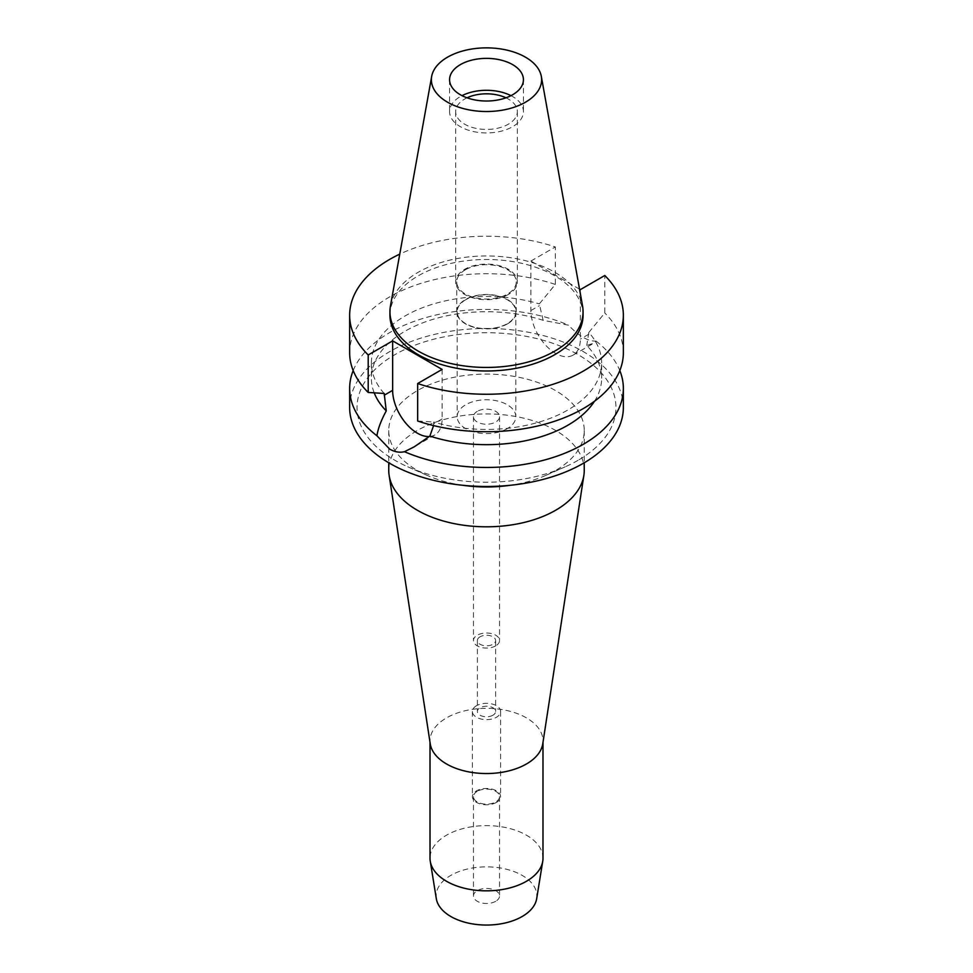 <?xml version="1.0" encoding="UTF-8"?>
<svg xmlns="http://www.w3.org/2000/svg" width="973" height="973" viewBox="0 0 973 973"><rect width="100%" height="100%" fill="white"/><g stroke="black" fill="none" stroke-linecap="round" stroke-linejoin="round"><path stroke-width="0.73" stroke-dasharray="4.87 3.65" d="M390.453 305.948A96.558 55.753 180 0 1 418.22 272.27A96.558 55.753 180 0 1 518.791 259.159A96.558 55.753 180 0 1 582.547 305.948M510.983 95.658A36.925 21.321 180 0 1 523.425 111.615A36.925 21.321 180 0 1 512.613 126.697A36.925 21.321 180 0 1 472.367 131.319A36.925 21.321 180 0 1 449.575 111.615A36.925 21.321 180 0 1 460.387 96.546A36.925 21.321 180 0 1 462.017 95.658M467.028 97.811A30.844 17.806 0 0 0 464.693 99.027A30.844 17.806 0 0 0 455.656 111.615A30.844 17.806 0 0 0 474.69 128.071A30.844 17.806 0 0 0 508.307 124.216A30.844 17.806 0 0 0 517.344 111.615A30.844 17.806 0 0 0 505.972 97.811M508.307 294.491A30.844 17.806 180 0 1 474.69 298.346A30.844 17.806 180 0 1 455.656 281.89A30.844 17.806 180 0 1 464.693 269.302A30.844 17.806 180 0 1 498.31 265.447A30.844 17.806 180 0 1 517.344 281.89A30.844 17.806 180 0 1 508.307 294.491M465.459 269.74A29.762 17.186 0 0 0 456.738 281.89A29.762 17.186 0 0 0 475.116 297.774A29.762 17.186 0 0 0 507.541 294.041A29.762 17.186 0 0 0 516.262 281.89A29.762 17.186 0 0 0 497.884 266.018A29.762 17.186 0 0 0 465.459 269.74M507.541 323.839A29.762 17.186 180 0 1 475.116 327.573A29.762 17.186 180 0 1 456.738 311.688A29.762 17.186 180 0 1 465.459 299.538A29.762 17.186 180 0 1 497.884 295.816A29.762 17.186 180 0 1 516.262 311.688A29.762 17.186 180 0 1 507.541 323.839M465.763 299.72A29.324 16.93 0 0 0 457.176 311.688A29.324 16.93 0 0 0 475.274 327.342A29.324 16.93 0 0 0 507.237 323.668A29.324 16.93 0 0 0 515.824 311.688A29.324 16.93 0 0 0 497.726 296.047A29.324 16.93 0 0 0 465.763 299.72M507.237 428.667A29.324 16.93 180 0 1 475.274 432.34A29.324 16.93 180 0 1 457.176 416.699A29.324 16.93 180 0 1 465.763 404.719A29.324 16.93 180 0 1 497.726 401.058A29.324 16.93 180 0 1 515.824 416.699A29.324 16.93 180 0 1 507.237 428.667M477.281 411.372A13.038 7.529 0 0 0 473.462 416.699A13.038 7.529 0 0 0 481.513 423.644A13.038 7.529 0 0 0 495.719 422.014A13.038 7.529 0 0 0 499.538 416.699A13.038 7.529 0 0 0 491.487 409.742A13.038 7.529 0 0 0 477.281 411.372M495.719 645.865A13.038 7.529 180 0 1 481.513 647.495A13.038 7.529 180 0 1 473.462 640.538A13.038 7.529 180 0 1 477.281 635.223A13.038 7.529 180 0 1 491.487 633.581A13.038 7.529 180 0 1 499.538 640.538A13.038 7.529 180 0 1 495.719 645.865M480.054 636.816A9.122 5.266 0 0 0 477.378 640.538A9.122 5.266 0 0 0 483.009 645.403A9.122 5.266 0 0 0 492.946 644.26A9.122 5.266 0 0 0 495.622 640.538A9.122 5.266 0 0 0 489.991 635.673A9.122 5.266 0 0 0 480.054 636.816M492.946 715.216A9.122 5.266 180 0 1 483.009 716.359A9.122 5.266 180 0 1 477.378 711.482A9.122 5.266 180 0 1 480.054 707.76A9.122 5.266 180 0 1 489.991 706.617A9.122 5.266 180 0 1 495.622 711.482A9.122 5.266 180 0 1 492.946 715.216M476.515 705.717A14.121 8.149 0 0 0 472.379 711.482A14.121 8.149 0 0 0 481.1 719.023A14.121 8.149 0 0 0 496.485 717.247A14.121 8.149 0 0 0 500.621 711.482A14.121 8.149 0 0 0 491.9 703.953A14.121 8.149 0 0 0 476.515 705.717M496.485 802.384A14.121 8.149 180 0 1 481.1 804.16A14.121 8.149 180 0 1 472.379 796.619A14.121 8.149 180 0 1 476.515 790.854A14.121 8.149 180 0 1 491.9 789.091A14.121 8.149 180 0 1 500.621 796.619A14.121 8.149 180 0 1 496.485 802.384M477.281 791.304A13.038 7.529 0 0 0 473.462 796.619A13.038 7.529 0 0 0 481.513 803.576A13.038 7.529 0 0 0 495.719 801.947A13.038 7.529 0 0 0 499.538 796.619A13.038 7.529 0 0 0 491.487 789.675A13.038 7.529 0 0 0 477.281 791.304M495.719 901.278A13.038 7.529 180 0 1 481.513 902.908A13.038 7.529 180 0 1 473.462 895.951A13.038 7.529 180 0 1 477.281 890.636A13.038 7.529 180 0 1 491.487 889.006A13.038 7.529 180 0 1 499.538 895.951A13.038 7.529 180 0 1 495.719 901.278M536.682 898.663A50.401 29.093 0 0 0 507.93 869.619A50.401 29.093 0 0 0 450.864 875.372A50.401 29.093 0 0 0 436.318 898.663M542.983 858.235A56.483 32.608 0 0 0 508.113 828.108A56.483 32.608 0 0 0 446.558 835.175A56.483 32.608 0 0 0 430.017 858.235M430.236 743.798A56.483 32.608 180 0 1 430.017 740.927A56.483 32.608 180 0 1 446.558 717.867A56.483 32.608 180 0 1 508.113 710.801A56.483 32.608 180 0 1 542.983 740.927A56.483 32.608 180 0 1 542.764 743.798M584.25 470.373A97.75 56.434 0 0 0 523.912 418.22A97.75 56.434 0 0 0 417.381 430.455A97.75 56.434 0 0 0 388.75 470.373M462.966 485.308A97.75 56.434 180 0 1 427.025 475.323A97.75 56.434 180 0 1 388.75 430.528A97.75 56.434 180 0 1 417.381 390.623A97.75 56.434 180 0 1 523.912 378.388A97.75 56.434 180 0 1 584.25 430.528A97.75 56.434 180 0 1 555.619 470.446A97.75 56.434 180 0 1 545.975 475.323A97.75 56.434 180 0 1 510.034 485.308M578.035 460.326A129.445 74.739 180 0 1 565.264 466.785A129.445 74.739 180 0 1 407.736 466.785A129.445 74.739 180 0 1 394.965 354.622A129.445 74.739 180 0 1 578.035 354.622A129.445 74.739 180 0 1 578.035 460.326M623.352 407.468A136.852 79.008 0 0 0 538.872 334.481A136.852 79.008 0 0 0 389.723 351.606A136.852 79.008 0 0 0 349.648 407.468M353.187 370.579A136.852 79.008 180 0 1 389.723 332.571A136.852 79.008 180 0 1 568.512 325.177L543.129 320.324A115.13 66.468 0 0 0 405.084 331.197A115.13 66.468 0 0 0 371.37 378.205A115.13 66.468 0 0 0 374.204 392.849M442.107 369.424L442.107 418.913A34.979 20.19 60 0 1 434.87 434.919A34.979 20.19 60 0 1 429.275 436.536M433.605 425.59L433.666 422.027A115.13 66.468 180 0 0 567.916 409.961A115.13 66.468 180 0 0 601.63 362.965L601.63 378.205A115.13 66.468 0 0 0 586.743 345.5L593.798 343.165L596.072 341.097C588.118 341.45 578.935 336.147 568.512 325.177M601.63 362.965A115.13 66.468 180 0 0 588.799 332.462L586.743 345.5M579.531 289.139L530.893 261.056L530.893 310.545A34.979 20.19 -120 0 0 555.619 353.381A34.979 20.19 -120 0 0 573.109 355.109A34.979 20.19 -120 0 0 580.358 339.103L580.358 289.613M543.129 320.324L539.334 303.904L555.328 284.432L555.328 246.947A136.852 79.008 180 0 0 399.757 254.123M596.072 341.097A136.852 79.008 180 0 1 619.813 370.579M594.479 401.265A115.13 66.468 0 0 0 601.63 378.205M588.799 332.462L604.792 312.978L604.792 275.505M623.352 352.725A136.852 79.008 0 0 0 604.792 312.99M417.672 421.017L433.666 422.027M530.893 261.056L555.328 246.947M583.058 315.24A96.558 55.753 0 0 0 523.45 263.732A96.558 55.753 0 0 0 418.22 275.821A96.558 55.753 0 0 0 389.942 315.24M384.201 393.469A115.13 66.468 180 0 1 371.37 362.965A115.13 66.468 180 0 1 405.084 315.957A115.13 66.468 180 0 1 539.334 303.904M555.328 284.432A136.852 79.008 0 0 0 389.723 296.85A136.852 79.008 0 0 0 349.648 352.725M442.107 418.913L433.666 423.79M588.799 334.226L580.358 339.103M530.893 310.545L539.334 305.668M449.575 79.689L449.575 111.615M523.425 79.689L523.425 111.615M455.656 111.615L455.656 281.89M517.344 111.615L517.344 281.89M456.738 281.89L456.738 311.688M516.262 281.89L516.262 311.688M457.176 311.688L457.176 416.699M515.824 311.688L515.824 416.699M473.462 416.699L473.462 640.538M499.538 416.699L499.538 640.538M477.378 640.538L477.378 711.482M495.622 640.538L495.622 711.482M472.379 711.482L472.379 796.619M500.621 711.482L500.621 796.619M473.462 796.619L473.462 895.951M499.538 796.619L499.538 895.951M542.983 740.927L542.983 742.375M430.017 740.927L430.017 742.375M584.25 430.528L584.25 462.771M388.75 430.528L388.75 462.771M545.975 475.323L565.264 466.785M427.025 475.323L407.736 466.785M434.87 434.919L414.753 446.534M573.109 355.109L593.798 343.165M371.37 362.965L371.37 378.205"/><path stroke-width="1.46" d="M525.481 102.201A55.12 31.829 180 0 1 462.807 108.429A55.12 31.829 180 0 1 431.671 76.417A55.12 31.829 180 0 1 447.519 57.188A55.12 31.829 180 0 1 504.938 49.696A55.12 31.829 180 0 1 541.329 76.417A55.12 31.829 180 0 1 525.481 102.201M541.329 76.417L582.547 305.948A96.558 55.753 180 0 1 583.058 311.688A96.558 55.753 180 0 1 554.78 351.119A96.558 55.753 180 0 1 449.55 363.197A96.558 55.753 180 0 1 389.942 311.688A96.558 55.753 180 0 1 390.453 305.948L431.671 76.417M460.387 64.619A36.925 21.321 0 0 0 449.575 79.689A36.925 21.321 0 0 0 472.367 99.392A36.925 21.321 0 0 0 512.613 94.77A36.925 21.321 0 0 0 523.425 79.689A36.925 21.321 0 0 0 500.633 59.998A36.925 21.321 0 0 0 460.387 64.619M462.017 95.658A36.925 21.321 180 0 1 510.983 95.658M505.972 97.811A30.844 17.806 0 0 0 467.028 97.811M430.017 742.375L430.017 858.235A56.483 32.608 0 0 0 430.261 861.263L436.318 898.663A50.401 29.093 0 0 0 469.4 923.328A50.401 29.093 0 0 0 522.136 916.53A50.401 29.093 0 0 0 536.682 898.663L542.739 861.263A56.483 32.608 0 0 0 542.983 858.235L542.983 742.375M430.261 861.263A56.483 32.608 0 0 0 467.344 888.908A56.483 32.608 0 0 0 526.442 881.283A56.483 32.608 0 0 0 542.739 861.263M583.873 475.335L542.764 743.798A56.483 32.608 180 0 1 526.442 763.987A56.483 32.608 180 0 1 467.21 771.577A56.483 32.608 180 0 1 430.236 743.798L389.127 475.335A97.75 56.434 0 0 0 453.114 523.413A97.75 56.434 0 0 0 555.619 510.278A97.75 56.434 0 0 0 583.873 475.335A97.75 56.434 0 0 0 584.25 470.373L584.25 462.771M388.75 462.771L388.75 470.373A97.75 56.434 0 0 0 389.127 475.335M510.034 485.308A97.75 56.434 180 0 1 462.966 485.308M429.275 436.536A34.979 20.19 60 0 1 417.381 433.192A34.979 20.19 60 0 1 392.642 390.355L392.642 340.866L368.208 354.975A136.852 79.008 180 0 1 349.648 315.24L349.648 352.725A136.852 79.008 0 0 0 368.208 392.46L384.201 393.469L386.257 410.898C381.112 420.385 377.998 428.679 376.928 435.782A136.852 79.008 180 0 1 349.648 388.446L349.648 407.468A136.852 79.008 0 0 0 434.128 480.467A136.852 79.008 0 0 0 583.277 463.343A136.852 79.008 0 0 0 623.352 407.468L623.352 388.446A136.852 79.008 180 0 1 583.277 444.308A136.852 79.008 180 0 1 404.488 451.703L414.182 446.862L429.871 436.074L433.605 425.59M349.648 388.446A136.852 79.008 180 0 1 353.187 370.579M376.928 435.782L389.723 449.149C394.722 451.983 399.635 452.834 404.488 451.703M374.204 392.849A115.13 66.468 0 0 0 386.257 410.898M619.813 370.579A136.852 79.008 180 0 1 623.352 388.446M429.871 436.074A115.13 66.468 0 0 0 567.916 425.201A115.13 66.468 0 0 0 594.479 401.265M579.531 289.139L580.358 289.613L604.792 275.505A136.852 79.008 180 0 1 623.352 315.24A136.852 79.008 180 0 1 583.277 371.114A136.852 79.008 180 0 1 417.672 383.532L442.107 369.424L392.642 340.866M417.672 383.532L417.672 421.017A136.852 79.008 0 0 0 583.277 408.587A136.852 79.008 0 0 0 623.352 352.725L623.352 315.24M349.648 315.24A136.852 79.008 180 0 1 389.723 259.365A136.852 79.008 180 0 1 399.757 254.123M389.942 311.688L389.942 315.24A96.558 55.753 0 0 0 449.55 366.748A96.558 55.753 0 0 0 554.78 354.659A96.558 55.753 0 0 0 583.058 315.24L583.058 311.688M368.208 354.975L368.208 392.46M384.201 395.233L392.642 390.355"/></g></svg>
